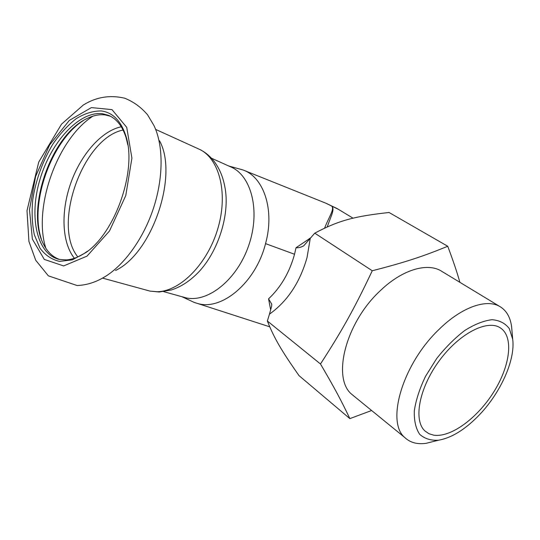 <?xml version="1.0" encoding="UTF-8"?>
<svg xmlns="http://www.w3.org/2000/svg" width="540" height="540" viewBox="0 0 540 540"><rect width="100%" height="100%" fill="white"/><g stroke="black" fill="none" stroke-linecap="round" stroke-linejoin="round"><path stroke-width="0.81" d="M182.318 296.825L185.956 297.83C207.968 302.954 237.276 279.585 248.839 245.12C260.644 210.728 251.329 175.176 230.438 166.766L211.437 158.2M146.205 290.061L150.039 291.114L159.185 291.992L171.396 289.946C179.55 287.307 187.164 282.757 194.245 276.298C216.797 256.514 230.83 215.15 224.762 186.381C222.912 176.566 219.287 168.129 213.881 161.062C209.722 155.851 204.923 151.949 199.476 149.351M101.358 110.95C93.184 110.835 84.787 113.42 76.174 118.699C67.709 125.347 59.886 133.906 52.704 144.369C42.458 161.534 35.809 180.029 32.738 199.847C31.583 212.537 32.117 224.195 34.344 234.812L39.967 248.157C45.218 255.204 51.752 259.619 59.569 261.394L72.353 259.848L85.955 252.531C115.978 231.93 137.389 168.831 125.699 135.439C120.798 120.656 112.684 112.496 101.358 110.95M127.838 144.943L126.07 137.585C122.411 126.171 116.573 118.753 108.553 115.344L102.411 113.711C79.164 110.882 50.848 142.196 39.953 179.503C28.735 216.743 36.707 254.691 59.636 259.477L66.582 259.889C73.312 259.382 80.291 256.473 87.52 251.174L85.955 252.531M110.437 116.235L105.152 114.932C99.293 114.237 93.197 115.466 86.866 118.618C50.666 135.263 24.833 211.39 43.963 245.032C47.77 252.254 52.92 257.053 59.413 259.43M83.383 120.542C51.563 140.461 29.275 203.324 41.29 238.862M115.54 270.466C152.192 253.287 178.679 175.25 159.543 140.805M478.157 416.124C499.979 394.011 515.477 360.464 512.71 339.322L509.335 328.651C505.258 323.257 499.473 320.274 491.987 319.707C483.692 320.699 474.613 324.304 464.738 330.507C454.781 338.114 445.412 347.49 436.624 358.621L425.547 376.299C419.688 388.517 415.942 399.998 414.315 410.758C414.005 420.62 415.787 428.463 419.654 434.282C424.575 438.703 430.873 440.681 438.548 440.208C451.332 437.954 464.535 429.921 478.157 416.124M433.58 435.139C450.589 437.927 477.137 418.372 493.493 392.364C509.99 366.431 514.053 337.21 500.654 328.091C487.856 318.897 459.412 333.187 439.276 360.733C418.993 388.172 413.154 420.512 425 431.008L428.915 433.688L433.58 435.139M434.862 441.133L426.202 443.3C417.359 444.575 410.231 442.665 404.818 437.562C385.776 422.111 402.516 364.061 438.973 329.468C462.092 306.565 487.674 298.161 500.735 307.078C506.885 311.189 510.516 317.851 511.643 327.071L511.907 330.102M354.74 396.745L351.689 394.261C331.722 377.966 345.701 322.259 380.619 290.385C402.732 269.21 428.166 262.177 441.963 271.458L499.878 306.551M371.621 410.508L349.859 418.621C341.483 400.984 334.679 388.159 320.476 363.98C341.523 331.54 353.882 309.454 371.007 273.416L372.256 270.749L314.759 233.159L303.737 245.808C301.057 247.3 298.485 247.941 296.028 247.725L310.939 237.688M459.905 282.332C457.137 272.531 453.087 260.51 447.741 246.26C422.962 256.412 405.142 262.339 372.256 270.749M447.741 246.26L389.063 212.49C354.773 216.27 338.891 220.334 314.759 233.159M320.476 363.98L267.361 321.003C274.536 338.945 281.556 350.663 298.985 375.597L349.859 418.621M310.237 238.538L307.031 257.573C299.936 282.488 287.415 301.347 269.467 314.145L267.361 321.003M269.467 314.145L271.634 306.173L271.735 304.155L268.569 298.829C280.868 287.253 289.521 272.396 294.543 254.259L296.028 247.725M327.26 226.888C331.034 215.676 335.023 209.466 331.817 206.118L325.796 203.168M324.581 228.11C329.454 215.966 334.503 209.318 331.769 206.105L325.816 203.175L243.952 170.343M269.271 326.653L269.69 326.74M181.913 296.71L194.258 302.434L197.681 303.507C221.859 310.905 255.825 282.535 265.545 243.621C274.894 209.932 263.824 177.107 243.007 169.965L228.71 165.989M194.258 302.434L190.08 300.497M270.675 309.987L268.569 298.829M123.093 130.032C82.829 138.017 51.84 225.227 77.834 256.918M121.291 126.779C101.547 130.835 80.98 154.433 70.862 182.878C60.737 211.316 61.756 242.568 74.398 258.262M92.867 116.188C57.206 139.07 32.751 208.028 45.86 248.258M102.559 278.107L150.039 291.114L157.282 291.722C180.387 291.438 208.076 263.331 218.16 227.509C228.434 191.72 218.727 157.181 198.329 148.824L155.648 129.411M102.1 278.357C122.195 267.584 142.371 240.901 152.989 209.655C163.58 178.403 163.627 145.517 153.961 125.557L147.582 114.824C141.095 107.231 133.461 101.689 124.666 98.199C109.998 94.763 96.242 97.018 83.383 104.969L61.526 124.139L38.732 162.074L27 210.661L28.931 241.448L35.694 260.219L48.357 275.839L77.132 285.532C85.766 285.167 94.088 282.778 102.1 278.357M63.646 265.93L87.008 256.135L109.485 230.992L125.766 195.588L131.909 158.139L126.731 127.352L111.983 109.62L91.382 107.602L69.269 120.454L49.633 144.923L35.627 176.404L29.477 209.648L32.38 239.126L44.3 259.416L63.646 265.93M309.245 238.579L309.616 239.294M353.052 218.201L338.128 209.149L331.769 206.105M265.545 243.621L294.543 254.259M185.956 297.83L163.688 291.647M126.07 137.585L125.699 135.439M109.613 115.817L108.553 115.344M512.71 339.322L511.643 327.071M438.548 440.208L426.202 443.3M499.804 327.557L500.654 328.091M404.818 437.562L351.689 394.261M337.183 208.568L325.593 203.087M197.681 303.507L269.716 326.808M271.735 304.155L271.775 304.567"/></g></svg>
